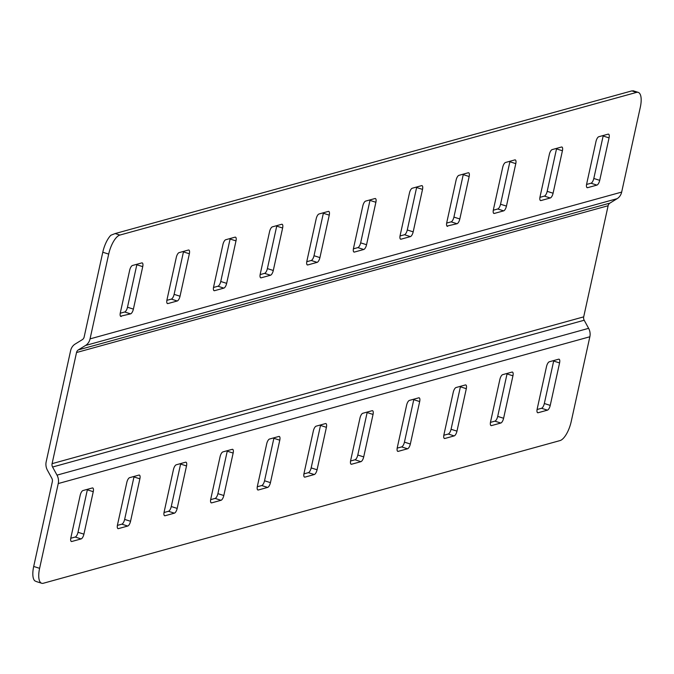 <?xml version="1.0" encoding="UTF-8"?>
<svg xmlns="http://www.w3.org/2000/svg" width="674" height="674" viewBox="0 0 674 674"><rect width="100%" height="100%" fill="white"/><g stroke="black" fill="none" stroke-linecap="round" stroke-linejoin="round"><path stroke-width="1.01" d="M447.696 226.312A4.457 1.668 -72.4 0 1 447.275 226.312A4.457 1.668 -72.4 0 1 446.761 222.58L456.096 180.118A4.457 1.668 -72.4 0 1 458.893 175.358L468.219 172.78A4.457 1.668 -72.4 0 1 468.641 172.78A4.457 1.668 -72.4 0 1 469.155 176.512L459.82 218.974A4.457 1.668 -72.4 0 1 457.023 223.734L446.938 226.068M617.131 198.678A11.138 10.034 74.6 0 0 621.664 192.09L640.3 107.318A17.827 6.681 107.6 0 0 638.236 92.389A17.827 6.681 107.6 0 0 636.576 92.389L119.888 235.066A17.827 6.681 107.6 0 0 108.691 254.106L90.055 338.879A11.138 10.034 -105.4 0 1 85.522 345.476L617.131 198.678L609.945 203.101A4.457 4.01 -105.4 0 0 608.125 205.738L583.692 316.864A4.457 4.01 -105.4 0 0 584.189 320.234L588.621 328.339A11.138 10.034 74.6 0 1 589.851 336.764L571.215 421.536A17.827 6.681 107.6 0 1 560.018 440.585L43.33 583.254A17.827 6.681 107.6 0 1 41.67 583.254A17.827 6.681 107.6 0 1 39.606 568.325L33.7 566.455L52.336 481.683A4.457 4.01 74.6 0 0 51.847 478.313L47.416 470.199A11.138 10.034 -105.4 0 1 46.177 461.783L70.618 350.649A11.138 10.034 -105.4 0 1 75.151 344.06L82.338 339.637A4.457 4.01 74.6 0 0 84.149 337.008L102.785 252.228A17.827 6.681 -72.4 0 1 110.865 235.243L115.161 233.558L631.85 90.889L633.223 91.007M596.92 185.106L587.593 187.684A4.457 1.668 -72.4 0 1 587.172 187.684A4.457 1.668 -72.4 0 1 586.658 183.951L595.993 141.489A4.457 1.668 -72.4 0 1 598.79 136.729L608.116 134.151A4.457 1.668 -72.4 0 1 608.538 134.151A4.457 1.668 -72.4 0 1 609.052 137.884L599.717 180.346A4.457 1.668 -72.4 0 1 596.92 185.106L591.005 183.227A4.457 1.668 107.6 0 0 593.811 178.467L603.146 136.005A4.457 1.668 107.6 0 0 603.247 135.499M550.287 197.979L540.961 200.557A4.457 1.668 -72.4 0 1 540.54 200.557A4.457 1.668 -72.4 0 1 540.026 196.825L549.361 154.363A4.457 1.668 -72.4 0 1 552.158 149.603L561.484 147.025A4.457 1.668 -72.4 0 1 561.905 147.025A4.457 1.668 -72.4 0 1 562.419 150.757L553.084 193.219A4.457 1.668 -72.4 0 1 550.287 197.979L544.373 196.109A4.457 1.668 107.6 0 0 547.178 191.349L556.513 148.887A4.457 1.668 107.6 0 0 556.614 148.373M503.655 210.861L494.328 213.431A4.457 1.668 -72.4 0 1 493.907 213.439A4.457 1.668 -72.4 0 1 493.393 209.698L502.728 167.236A4.457 1.668 -72.4 0 1 505.525 162.476L514.852 159.907A4.457 1.668 -72.4 0 1 515.273 159.907A4.457 1.668 -72.4 0 1 515.787 163.639L506.452 206.101A4.457 1.668 -72.4 0 1 503.655 210.861L497.749 208.982A4.457 1.668 107.6 0 0 500.546 204.222L509.881 161.76A4.457 1.668 107.6 0 0 509.982 161.246M410.39 236.608L401.064 239.186A4.457 1.668 -72.4 0 1 400.642 239.186A4.457 1.668 -72.4 0 1 400.129 235.453L409.463 192.991A4.457 1.668 -72.4 0 1 412.261 188.231L421.587 185.653A4.457 1.668 -72.4 0 1 422.008 185.653A4.457 1.668 -72.4 0 1 422.522 189.386L413.187 231.848A4.457 1.668 -72.4 0 1 410.39 236.608L404.484 234.737A4.457 1.668 107.6 0 0 407.281 229.977L416.616 187.515A4.457 1.668 107.6 0 0 416.717 187.001M363.758 249.49L354.431 252.059A4.457 1.668 -72.4 0 1 354.01 252.068A4.457 1.668 -72.4 0 1 353.496 248.335L362.831 205.865A4.457 1.668 -72.4 0 1 365.628 201.105L374.955 198.535A4.457 1.668 -72.4 0 1 375.376 198.535A4.457 1.668 -72.4 0 1 375.89 202.267L366.555 244.729A4.457 1.668 -72.4 0 1 363.758 249.49L357.852 247.611A4.457 1.668 107.6 0 0 360.649 242.851L369.984 200.389A4.457 1.668 107.6 0 0 370.085 199.883M317.125 262.363L307.799 264.941A4.457 1.668 -72.4 0 1 307.378 264.941A4.457 1.668 -72.4 0 1 306.864 261.209L316.199 218.747A4.457 1.668 -72.4 0 1 319.004 213.987L328.331 211.409A4.457 1.668 -72.4 0 1 328.743 211.409A4.457 1.668 -72.4 0 1 329.257 215.141L319.923 257.603A4.457 1.668 -72.4 0 1 317.125 262.363L311.219 260.484A4.457 1.668 107.6 0 0 314.017 255.724L323.352 213.262A4.457 1.668 107.6 0 0 323.453 212.757M270.493 275.236L261.167 277.814A4.457 1.668 -72.4 0 1 260.745 277.814A4.457 1.668 -72.4 0 1 260.231 274.082L269.566 231.62A4.457 1.668 -72.4 0 1 272.372 226.86L281.698 224.282A4.457 1.668 -72.4 0 1 282.111 224.282A4.457 1.668 -72.4 0 1 282.625 228.014L273.29 270.476A4.457 1.668 -72.4 0 1 270.493 275.236L264.587 273.366A4.457 1.668 107.6 0 0 267.384 268.606L276.719 226.144A4.457 1.668 107.6 0 0 276.82 225.63M121.269 316.443A4.457 1.668 -72.4 0 1 120.857 316.443A4.457 1.668 -72.4 0 1 120.334 312.711L129.669 270.249A4.457 1.668 -72.4 0 1 132.475 265.489L141.801 262.911A4.457 1.668 -72.4 0 1 142.214 262.911A4.457 1.668 -72.4 0 1 142.728 266.643L133.393 309.105A4.457 1.668 -72.4 0 1 130.596 313.865L120.511 316.207M177.228 300.992L167.902 303.57A4.457 1.668 -72.4 0 1 167.489 303.57A4.457 1.668 -72.4 0 1 166.967 299.837L176.302 257.375A4.457 1.668 -72.4 0 1 179.107 252.615L188.434 250.037A4.457 1.668 -72.4 0 1 188.846 250.037A4.457 1.668 -72.4 0 1 189.36 253.769L180.025 296.231A4.457 1.668 -72.4 0 1 177.228 300.992L171.322 299.113A4.457 1.668 107.6 0 0 174.119 294.353L183.454 251.891A4.457 1.668 107.6 0 0 183.555 251.385M223.861 288.118L214.534 290.688A4.457 1.668 -72.4 0 1 214.121 290.696A4.457 1.668 -72.4 0 1 213.599 286.964L222.934 244.502A4.457 1.668 -72.4 0 1 225.739 239.733L235.066 237.164A4.457 1.668 -72.4 0 1 235.479 237.164A4.457 1.668 -72.4 0 1 235.993 240.896L226.658 283.358A4.457 1.668 -72.4 0 1 223.861 288.118L217.955 286.239A4.457 1.668 107.6 0 0 220.752 281.479L230.087 239.017A4.457 1.668 107.6 0 0 230.188 238.512M39.606 568.325L58.242 483.553A11.138 10.034 -105.4 0 0 57.012 475.136L52.58 467.023A4.457 4.01 74.6 0 1 52.092 463.653L76.524 352.527A4.457 4.01 74.6 0 1 78.336 349.89L85.522 345.476M446.66 223.086L451.117 221.856A4.457 1.668 107.6 0 0 453.914 217.095L463.249 174.633A4.457 1.668 107.6 0 0 463.35 174.128M591.005 183.227L586.557 184.457M544.373 196.109L539.925 197.339M497.749 208.982L493.292 210.212M638.236 92.389L633.105 90.763M357.852 247.611L353.395 248.841M311.219 260.484L306.763 261.714M264.587 273.366L260.13 274.596M120.242 313.225L124.69 311.995A4.457 1.668 107.6 0 0 127.487 307.234L136.822 264.772A4.457 1.668 107.6 0 0 136.923 264.259M171.322 299.113L166.866 300.343M217.955 286.239L213.498 287.469M404.484 234.737L400.027 235.967M36.699 581.679L34.871 580.887A17.827 6.681 -72.4 0 1 33.7 566.455M117.386 525.4L121.842 524.17A4.457 1.668 107.6 0 0 124.639 519.41L133.974 476.939A4.457 1.668 107.6 0 0 134.075 476.434M164.018 512.518L168.475 511.288A4.457 1.668 107.6 0 0 171.272 506.528L180.607 464.066A4.457 1.668 107.6 0 0 180.708 463.56M70.753 538.273L75.21 537.043A4.457 1.668 107.6 0 0 78.007 532.283L87.342 489.821A4.457 1.668 107.6 0 0 87.443 489.307M210.65 499.645L215.107 498.415A4.457 1.668 107.6 0 0 217.904 493.654L227.239 451.192A4.457 1.668 107.6 0 0 227.34 450.679M257.283 486.763L261.739 485.541A4.457 1.668 107.6 0 0 264.537 480.773L273.871 438.311A4.457 1.668 107.6 0 0 273.973 437.805M269.516 439.035L278.842 436.457A4.457 1.668 -72.4 0 1 279.263 436.457A4.457 1.668 -72.4 0 1 279.777 440.189L270.442 482.651A4.457 1.668 -72.4 0 1 267.645 487.412L258.319 489.99A4.457 1.668 -72.4 0 1 257.898 489.99A4.457 1.668 -72.4 0 1 257.384 486.257L266.719 443.795A4.457 1.668 -72.4 0 1 269.516 439.035M221.013 500.293L211.687 502.863A4.457 1.668 -72.4 0 1 211.265 502.863A4.457 1.668 -72.4 0 1 210.751 499.131L220.086 456.669A4.457 1.668 -72.4 0 1 222.883 451.909L232.21 449.339A4.457 1.668 -72.4 0 1 232.631 449.331A4.457 1.668 -72.4 0 1 233.145 453.063L223.81 495.525A4.457 1.668 -72.4 0 1 221.013 500.293L215.107 498.415M129.627 477.664L138.954 475.086A4.457 1.668 -72.4 0 1 139.366 475.086A4.457 1.668 -72.4 0 1 139.88 478.818L130.545 521.28A4.457 1.668 -72.4 0 1 127.748 526.04L118.422 528.618A4.457 1.668 -72.4 0 1 118.001 528.618A4.457 1.668 -72.4 0 1 117.487 524.886L126.822 482.424A4.457 1.668 -72.4 0 1 129.627 477.664M173.454 469.551A4.457 1.668 -72.4 0 1 176.251 464.79L185.577 462.212A4.457 1.668 -72.4 0 1 185.999 462.212A4.457 1.668 -72.4 0 1 186.513 465.945L177.178 508.407A4.457 1.668 -72.4 0 1 174.381 513.167L165.054 515.745A4.457 1.668 -72.4 0 1 164.633 515.745A4.457 1.668 -72.4 0 1 164.119 512.013L173.454 469.551M80.189 495.297A4.457 1.668 -72.4 0 1 82.995 490.537L92.321 487.968A4.457 1.668 -72.4 0 1 92.734 487.959A4.457 1.668 -72.4 0 1 93.248 491.691L83.913 534.162A4.457 1.668 -72.4 0 1 81.116 538.922L71.789 541.492A4.457 1.668 -72.4 0 1 71.377 541.492A4.457 1.668 -72.4 0 1 70.854 537.759L80.189 495.297M397.18 448.134L401.628 446.913A4.457 1.668 107.6 0 0 404.434 442.144L413.769 399.682A4.457 1.668 107.6 0 0 413.87 399.177M537.077 409.506L541.525 408.284A4.457 1.668 107.6 0 0 544.331 403.515L553.666 361.053A4.457 1.668 107.6 0 0 553.758 360.548M443.812 435.261L448.261 434.031A4.457 1.668 107.6 0 0 451.066 429.271L460.401 386.809A4.457 1.668 107.6 0 0 460.502 386.303M490.445 422.387L494.893 421.157A4.457 1.668 107.6 0 0 497.698 416.397L507.033 373.935A4.457 1.668 107.6 0 0 507.134 373.421M303.915 473.889L308.372 472.659A4.457 1.668 107.6 0 0 311.169 467.899L320.504 425.437A4.457 1.668 107.6 0 0 320.605 424.932M316.148 426.162L325.475 423.584A4.457 1.668 -72.4 0 1 325.896 423.584A4.457 1.668 -72.4 0 1 326.41 427.316L317.075 469.778A4.457 1.668 -72.4 0 1 314.278 474.538L304.951 477.116A4.457 1.668 -72.4 0 1 304.53 477.116A4.457 1.668 -72.4 0 1 304.016 473.384L313.351 430.922A4.457 1.668 -72.4 0 1 316.148 426.162M407.543 448.783L398.216 451.361A4.457 1.668 -72.4 0 1 397.795 451.361A4.457 1.668 -72.4 0 1 397.281 447.629L406.616 405.167A4.457 1.668 -72.4 0 1 409.413 400.407L418.739 397.829A4.457 1.668 -72.4 0 1 419.161 397.829A4.457 1.668 -72.4 0 1 419.675 401.561L410.34 444.023A4.457 1.668 -72.4 0 1 407.543 448.783L401.628 446.913M546.513 366.538A4.457 1.668 -72.4 0 1 549.31 361.778L558.636 359.2A4.457 1.668 -72.4 0 1 559.058 359.2A4.457 1.668 -72.4 0 1 559.572 362.932L550.237 405.394A4.457 1.668 -72.4 0 1 547.44 410.154L538.113 412.732A4.457 1.668 -72.4 0 1 537.692 412.732A4.457 1.668 -72.4 0 1 537.178 409L546.513 366.538M453.248 392.293A4.457 1.668 -72.4 0 1 456.045 387.533L465.372 384.955A4.457 1.668 -72.4 0 1 465.793 384.955A4.457 1.668 -72.4 0 1 466.307 388.687L456.972 431.149A4.457 1.668 -72.4 0 1 454.175 435.909L444.848 438.488A4.457 1.668 -72.4 0 1 444.427 438.488A4.457 1.668 -72.4 0 1 443.913 434.755L453.248 392.293M499.881 379.411A4.457 1.668 -72.4 0 1 502.678 374.651L512.004 372.082A4.457 1.668 -72.4 0 1 512.425 372.073A4.457 1.668 -72.4 0 1 512.939 375.806L503.604 418.268A4.457 1.668 -72.4 0 1 500.807 423.036L491.481 425.606A4.457 1.668 -72.4 0 1 491.06 425.606A4.457 1.668 -72.4 0 1 490.546 421.873L499.881 379.411M360.91 461.665L351.584 464.234A4.457 1.668 -72.4 0 1 351.162 464.234A4.457 1.668 -72.4 0 1 350.649 460.502L359.983 418.04A4.457 1.668 -72.4 0 1 362.781 413.28L372.107 410.71A4.457 1.668 -72.4 0 1 372.528 410.702A4.457 1.668 -72.4 0 1 373.042 414.434L363.707 456.896A4.457 1.668 -72.4 0 1 360.91 461.665L354.996 459.786L350.547 461.016M354.996 459.786A4.457 1.668 107.6 0 0 357.801 455.026L367.136 412.564A4.457 1.668 107.6 0 0 367.237 412.05M621.664 192.09L90.055 338.879M119.888 235.066L115.161 233.558M631.85 90.889L636.576 92.389M102.785 252.228L108.691 254.106M609.945 203.101L78.336 349.89M416.616 187.515L422.522 189.386M413.187 231.848L407.281 229.977M401.064 239.186L400.305 238.95M451.117 221.856L457.023 223.734M459.82 218.974L453.914 217.095M463.249 174.633L469.155 176.512M258.319 489.99L257.561 489.754M261.739 485.541L267.645 487.412M58.242 483.553L589.851 336.764M211.687 502.863L210.928 502.627M227.239 451.192L233.145 453.063M223.81 495.525L217.904 493.654M304.951 477.116L304.193 476.872M308.372 472.659L314.278 474.538M270.442 482.651L264.537 480.773M273.871 438.311L279.777 440.189M588.621 328.339L57.012 475.136M52.58 467.023L584.189 320.234M583.692 316.864L52.092 463.653M76.524 352.527L608.125 205.738M317.075 469.778L311.169 467.899M320.504 425.437L326.41 427.316M351.584 464.234L350.825 463.998M367.136 412.564L373.042 414.434M363.707 456.896L357.801 455.026M398.216 451.361L397.458 451.125M413.769 399.682L419.675 401.561M410.34 444.023L404.434 442.144M553.666 361.053L559.572 362.932M550.237 405.394L544.331 403.515M541.525 408.284L547.44 410.154M538.113 412.732L537.355 412.488M460.401 386.809L466.307 388.687M456.972 431.149L451.066 429.271M448.261 434.031L454.175 435.909M444.848 438.488L444.09 438.243M507.033 373.935L512.939 375.806M503.604 418.268L497.698 416.397M494.893 421.157L500.807 423.036M491.481 425.606L490.723 425.37M118.422 528.618L117.664 528.382M121.842 524.17L127.748 526.04M130.545 521.28L124.639 519.41M133.974 476.939L139.88 478.818M180.607 464.066L186.513 465.945M177.178 508.407L171.272 506.528M168.475 511.288L174.381 513.167M165.054 515.745L164.296 515.5M87.342 489.821L93.248 491.691M83.913 534.162L78.007 532.283M75.21 537.043L81.116 538.922M71.789 541.492L71.031 541.256M261.167 277.814L260.408 277.578M273.29 270.476L267.384 268.606M276.719 226.144L282.625 228.014M136.822 264.772L142.728 266.643M133.393 309.105L127.487 307.234M124.69 311.995L130.596 313.865M183.454 251.891L189.36 253.769M180.025 296.231L174.119 294.353M167.902 303.57L167.144 303.325M230.087 239.017L235.993 240.896M226.658 283.358L220.752 281.479M214.534 290.688L213.776 290.452M307.799 264.941L307.041 264.697M319.923 257.603L314.017 255.724M323.352 213.262L329.257 215.141M354.431 252.059L353.673 251.823M366.555 244.729L360.649 242.851M369.984 200.389L375.89 202.267M603.146 136.005L609.052 137.884M599.717 180.346L593.811 178.467M587.593 187.684L586.835 187.439M556.513 148.887L562.419 150.757M553.084 193.219L547.178 191.349M540.961 200.557L540.203 200.321M509.881 161.76L515.787 163.639M506.452 206.101L500.546 204.222M494.328 213.431L493.57 213.195M36.506 581.611L41.67 583.254"/></g></svg>
